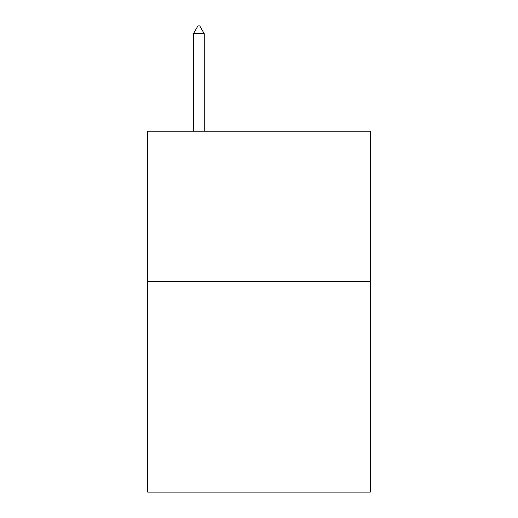 <?xml version="1.0" encoding="UTF-8"?>
<svg xmlns="http://www.w3.org/2000/svg" width="518" height="518" viewBox="0 0 518 518"><rect width="100%" height="100%" fill="white"/><g stroke="black" fill="none" stroke-linecap="round" stroke-linejoin="round"><path stroke-width="0.78" d="M370.286 281.559L370.286 492.1L147.714 492.1L147.714 131.171L370.286 131.171L370.286 281.559L147.714 281.559M204.26 33.722L199.747 25.9L197.941 25.9L193.434 33.722L204.26 33.722L204.26 131.171M193.434 33.722L193.434 131.171"/></g></svg>
